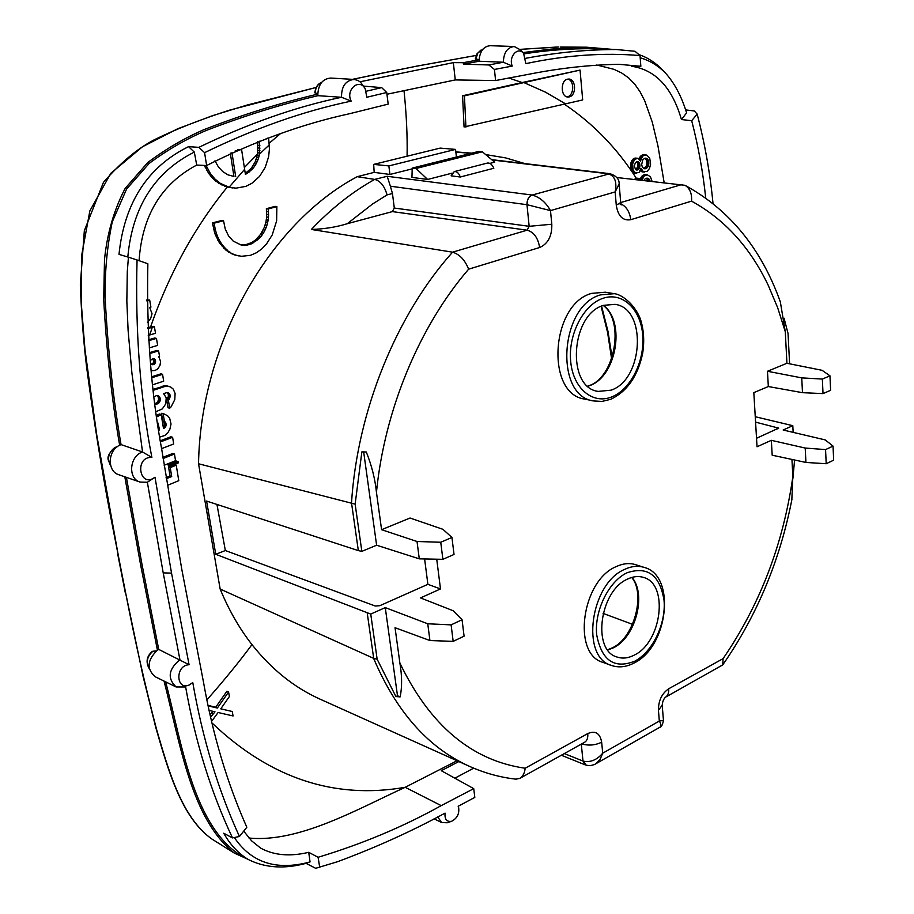 <?xml version="1.0" encoding="UTF-8"?>
<svg xmlns="http://www.w3.org/2000/svg" width="914" height="914" viewBox="0 0 914 914"><rect width="100%" height="100%" fill="white"/><g stroke="black" fill="none" stroke-linecap="round" stroke-linejoin="round"><path stroke-width="1.37" d="M424.61 558.957L427.889 584.332L379.87 605.674L375.288 606.028L225.347 550.536L216.949 504.437M756.529 438.274L778.659 428.129L755.57 422.131M611.043 390.175C643.536 379.71 647.249 308.247 615.008 304.351L603.606 305.333C570.519 314.382 566.257 387.559 598.156 391.409L611.043 390.175M591.621 293.383C550.765 304.213 545.452 394.105 584.709 399.075L593.472 400.938C554.284 395.991 559.699 305.79 600.509 294.891L614.219 293.691L605.354 292.194L591.621 293.383M392.357 211.602L394.3 208.049L529.16 226.306L551.805 224.238C552.09 236.018 548.034 243.775 539.637 247.511C538.015 237.846 533.845 232.065 527.127 230.179L392.357 211.602L347.263 223.713L372.535 204.016L387.056 194.911L392.46 193.505L390.381 186.205L526.978 204.702L529.16 226.306L527.127 230.179L452.567 252.173C459.571 254.286 464.929 259.953 468.631 269.173C419.617 325.91 384.543 409.792 376.454 492.326L381.584 529.697L410.032 518.021L442.936 529.32L451.939 537.455L454.029 554.455L442.879 559.322L419.286 558.842L417.024 541.499L440.742 542.253L451.939 537.455M436.732 559.197L440.491 588.936L420.509 597.916L453.07 610.701L462.061 619.738L464.084 636.167L453.173 641.365L429.934 640.543L427.752 623.782L451.105 624.868L453.173 641.365M429.934 640.543L395.042 627.724L399.886 663.073C402.08 675.823 402.16 687.1 400.138 696.891L395.888 696.559L377.151 659.234L370.741 614.082L385.262 607.604L427.752 623.782M791.947 459.434L792.849 476.605L791.821 499.878M805.931 462.438L772.181 455.195L771.347 440.331L805.211 448.054L805.931 462.438L826.199 463.729L833.659 460.176L833.042 446.101L825.559 449.597L826.199 463.729M616.744 177.51L685.009 185.302C729.555 209.752 761.328 248.631 780.35 301.917L785.286 331.736L786.931 363.281L767.474 371.267L768.331 386.542L753.822 392.62L757.032 446.763L771.347 440.331M616.15 566.634C581.727 580.641 571.878 654.058 602.954 662.387L611.375 665.415C580.367 657.12 590.295 583.486 624.673 569.376C631.54 566.143 638.041 565.492 644.164 567.411L635.664 564.692C629.529 562.773 623.017 563.424 616.15 566.634M440.491 588.936L427.889 584.332M225.347 550.536L215.761 554.295L206.587 501.055L358.334 550.616L361.841 551.359L376.614 545.212L419.286 558.842M440.742 542.253L442.879 559.322M381.584 529.697L417.024 541.499M137.054 259.987L128.428 257.188L127.286 271.755L126.84 301.277L128.12 330.628L131.913 373.095L142.538 451.996C129.48 456.029 127.606 478.536 140.002 482.055L118.831 474.743C107.052 471.373 107.578 450.613 119.654 445.221L121.036 444.604L142.538 451.996L151.873 457.446C140.116 396.904 135.181 331.085 137.054 259.987L147.862 263.769C146.389 330.103 151.027 392.117 161.801 449.802L181.749 569.102L203.422 681.764C212.802 734.89 227.278 783.378 246.826 827.239L239.445 836.481L232.487 837.898C210.974 792.187 195.356 741.871 185.633 686.962L176.071 686.951L155.14 676.714C146.423 668.911 147.177 660.057 157.425 650.162L158.716 649.397L141.933 564.075L126.395 477.348M239.445 836.481C218.16 790.096 202.6 738.786 192.774 682.552L188.798 685.271M451.105 624.868L462.061 619.738M395.888 696.559L397.499 695.783L385.262 607.604M397.499 695.783L400.138 696.891M634.259 655.11C661.759 642.325 668.991 584.069 643.616 577.454C638.578 575.843 633.242 576.38 627.598 579.065C599.71 590.695 591.781 650.414 617.007 657.017C622.48 658.868 628.226 658.229 634.259 655.11M234.338 837.521C251.396 862.839 276.634 870.973 310.052 861.925L306.041 863.353C284.105 869.237 264.74 867.9 247.957 859.343C238.2 853.253 230.111 844.547 223.713 833.225L232.487 837.898M632.545 624.342L603.091 613.408M151.873 457.446C134.095 456.223 139.385 489.093 154.992 477.222L147.36 482.261L140.002 482.055M127.811 257.005C132.45 207.055 154.615 172.083 194.316 152.09L188.524 146.651C147.542 166.919 124.361 202.828 118.991 254.378L128.428 257.188M767.474 371.267L801.749 377.882L822.36 379.07L829.969 375.825L830.598 390.301L823.023 393.603L802.481 392.677L801.749 377.882M786.931 363.281L822.097 370.319L829.969 375.825M662.204 705.185L658.434 710.292C658.388 700.718 661.816 693.532 668.728 688.745C668.968 692.915 667.837 695.76 665.346 697.291L665.381 697.268C663.518 699.187 662.456 701.861 662.204 705.3L663.461 720.426L659.337 721.043C661.153 724.139 661.348 726.196 659.931 727.213L594.431 764.561L590.318 765.669L586.308 765.269L583.086 761.099C590.295 762.687 596.842 760.048 602.714 753.193L600.007 759.603L595.62 763.944M519.849 778.374L584.629 742.271C587.062 740.774 588.102 737.872 587.771 733.565L525.173 768.24C524.613 773.153 522.831 776.534 519.849 778.362L515.919 779.162C499.924 777.346 484.374 773.038 469.27 766.252L319.706 698.993C294.068 687.397 271.492 669.265 251.967 644.599C239.354 628.432 228.751 609.912 220.16 589.05L198.544 463.764L355.135 504.128L361.864 451.882L366.297 451.996C371.712 465.523 375.094 478.959 376.454 492.326M581.727 743.893C588.502 745.881 595.151 745.321 601.663 742.202C600.03 733.234 595.402 730.355 587.771 733.565M158.716 649.397L189.072 664.718C174.254 665.415 176.288 692.663 190.489 684.289M147.36 482.261L163.206 572.884L179.921 659.691C168.45 669.254 167.171 678.348 176.071 686.951M189.072 664.718L171.535 573.112L154.992 477.222M361.841 551.359L355.135 504.128M376.614 545.212L363.681 451.984M620.88 203.845C626.456 206.633 629.746 211.922 630.763 219.703C622.845 221.005 618.013 216.161 616.264 205.182L620.686 202.554L682.175 184.445M139.077 260.684C142.138 215.715 161.344 183.84 196.716 165.068L206.644 165.525C254.618 141.27 302.248 124.007 349.536 113.724L388.187 104.116L386.736 92.508L366.822 97.25L365.177 88.624C359.168 77.69 345.218 90.052 351.182 101.123L341.528 97.272C341.413 86.316 345.629 80.375 354.175 79.449L330.799 78.067C322.836 78.695 318.518 84.042 317.844 94.096L317.946 95.684L341.528 97.272C295.668 106.881 248.105 123.573 198.852 147.348L204.576 152.672C254.88 128.211 303.756 111.028 351.182 101.123M194.316 152.09L196.716 165.068M365.177 88.624L360.562 82.203L357.877 80.421L354.175 79.449M204.576 152.672L206.644 165.525M188.524 146.651L198.852 147.348M247.957 859.343L236.589 852.693C192.911 820.566 181.566 743.436 165.685 681.878M212.722 723.648C270.521 778.362 334.673 799.579 405.176 787.297L441.211 805.634L473.726 788.633L474.812 797.396L458.165 806.262L458.565 807.188C459.593 813.54 457.308 818.224 451.699 821.252C446.74 822.086 444.535 819.378 445.072 813.117C411.471 831.397 375.574 847.609 337.38 861.765L315.673 868.3L306.041 863.353M451.699 821.252L447.22 822.76L441.645 822.543L437.703 816.922M337.38 861.765L315.673 868.3M310.052 861.925L308.726 852.328L318.095 857.286L319.649 866.929M243.718 831.123L251.59 840.834L260.616 848.089C273.846 855.355 289.887 856.772 308.726 852.328M121.036 444.604C113.325 399.875 108.035 351.239 105.156 298.695C104.71 272.223 107.075 246.597 112.273 221.839L126.6 189.015L149.142 163.423C167.273 149.976 186.182 139.031 205.856 130.611C244.072 115.872 281.432 104.23 317.946 95.684M215.761 554.295L370.741 614.082M377.151 659.234L373.7 658.377L367.245 613.168M220.16 589.05L373.7 658.377M825.559 449.597L805.211 448.054M793.146 432.356L792.804 425.684L783.149 430.003L825.251 439.92L833.042 446.101M822.36 379.07L823.023 393.603M768.331 386.542L802.481 392.677M792.929 478.262L794.574 459.993M665.346 697.291L722.734 664.889L723.088 658.64L668.728 688.745M784.052 318.186L788.039 333.416L789.605 363.818M780.35 301.906L780.11 301.232M685.009 185.302C689.887 188.353 692.069 193.631 691.544 201.149L630.763 219.703M492.086 159.973L608.381 173.809C614.894 176.014 617.156 182.057 615.156 191.929L619.144 183.885L620.686 202.554M616.264 205.182L615.156 191.929L550.491 210.608L527.081 204.713C527.001 199.766 528.703 196.544 532.177 195.048C539.74 197.138 545.841 202.325 550.491 210.608L551.805 224.238M392.46 193.505L394.3 208.049M347.263 223.713C336.078 227.14 324.116 229.06 311.388 229.46C331.154 208.609 352.244 191.917 374.683 179.407L387.182 176.288L532.177 195.048L609.924 173.694C616.276 175.762 619.349 179.167 619.144 183.885M351.49 503.294C357.271 410.774 396.516 314.587 452.567 252.173L311.388 229.46M478.513 151.461L482.352 151.793L416.03 168.484L412.225 168.107L478.513 151.461M366.331 91.206L381.686 87.618L386.736 92.508M381.686 87.618L363.658 86.11M247.454 859.046L234.475 853.173C191.46 819.652 180.389 744.761 164.052 681.079M152.215 651.476C147.028 655.955 145.794 661.233 148.514 667.3C145.989 661.405 147.462 656.046 152.924 651.214L152.112 651.556M152.924 651.214L156.305 650.962M441.211 805.634C403.314 826.724 362.275 843.942 318.095 857.286M457.046 760.756L405.188 787.297C358.665 808.467 299.129 843.028 248.996 838.024M119.654 445.221C111.931 400.549 106.607 351.913 103.693 299.324L104.504 259.542C107.144 233.493 114.022 209.797 125.127 188.467L147.862 162.429C166.108 148.811 184.994 137.808 204.519 129.411C242.416 114.696 280.187 102.928 317.844 94.096M157.425 650.162L140.562 564.601L124.818 476.811M317.844 93.765L314.793 92.737M114.616 447.586C103.853 458.257 109.154 460.13 110.388 465.306C106.949 458.337 108.48 452.384 114.97 447.437L114.524 447.643M114.97 447.437L117.175 446.775M266.191 138.677L268.476 138.163L268.91 141.087L269.413 149.028L268.625 156.705L265.231 167.353L259.53 176.425L251.898 183.303L245.877 186.365L235.983 188.158L227.346 187.016C194.522 227.335 168.941 273.972 150.593 326.915L147.748 327.738M227.346 187.016L218.686 183.211L213.339 178.95L208.735 173.511L204.416 165.423M233.253 176.413L233.938 176.448L230.305 153.152M252.161 169.33L253.578 167.662L251.807 167.468L250.402 169.124L252.161 169.33L245.432 174.494L241.582 149.519L237.8 149.805M251.807 167.468L255.269 161.732L257.679 153.929L244.358 167.513M257.679 153.929L257.634 141.807M280.21 133.855L269.139 143.292M147.451 322.505L150.616 318.575L152.055 313.742L149.668 307.458L150.924 307.104L149.668 300.009L146.674 299.998M792.804 425.684L755.25 416.727M198.544 463.764C200.452 343.835 269.333 223.21 357.248 176.676L374.683 179.407M390.381 186.205L387.182 176.288M387.056 194.911C384.611 186.205 380.51 181.041 374.763 179.418M416.03 168.484L427.638 179.464L452.179 173.134M489.858 163.4L494.68 162.155L482.352 151.793M427.638 179.464L411.94 177.385L412.225 168.107M454.224 171.615L487.391 163.069C489.995 162.749 492.143 164.474 493.823 168.256L460.279 177.008C458.874 173.089 456.851 171.295 454.224 171.626L451.105 175.831L460.279 177.008M456.417 157.014L455.549 149.405L388.85 165.914L389.935 174.46L412.203 168.862M388.85 165.914L373.677 164.394L374.18 172.369L389.935 174.46M479.13 61.238L503.351 62.232L488.819 64.963L463.432 64.151L479.13 61.238L479.13 59.753L463.272 62.689L453.333 62.632L455.263 79.929L386.953 94.245M473.681 768.171L454.841 778.202M473.726 788.633L441.279 770.696L458.839 761.556M463.272 62.689L463.432 64.151M453.333 62.632L360.059 81.78M479.13 59.593L475.28 58.919M479.13 59.753C480.079 51.013 483.769 46.328 490.19 45.7L514.239 46.511C507.327 47.379 503.705 52.624 503.351 62.232L512.251 66.082C508.241 56.702 518.055 45.94 523.642 53.503L520.843 50.087L514.239 46.511M705.711 197.881C702.957 171.935 698.285 146.206 691.692 120.694L697.176 114.136C704.831 143.441 710.098 173.18 713 203.376M151.438 370.684L155.049 370.49L157.688 368.959L159.961 365.531L160.601 361.407L158.739 356.689L159.562 356.437L158.602 350.873L156.922 350.439L149.645 352.644M149.222 347.914L157.654 345.389L156.443 338.409L154.752 337.986L148.571 339.814M154.386 326.709L152.272 327.315L149.736 334.97L155.54 333.267L154.386 326.709L150.593 326.915M373.677 164.394L440.16 148.102L455.549 149.405M357.248 176.676L374.18 172.369M168.347 396.482L170.095 396.619L168.347 396.482L166.714 399.624L167.993 407.724L169.673 408.238L171.078 406.856L174.78 399.612L175.1 393.443L173.26 389.124L170.575 386.953L165.56 385.674L153.518 389.215M168.405 396.128L168.222 394.083L167.034 392.632M238.554 255.863L233.973 254.755L241.467 256.297L250.505 255.314L256.411 252.755L261.77 248.928L266.5 244.004L272.189 234.989L276.634 220.857L276.862 206.598L275.08 206.358L266.362 208.712L266.671 217.029L265.86 222.365L264.283 227.437L260.661 234.258L255.783 239.754L251.933 242.473L245.489 244.781L240.725 244.861M259.165 236.258L260.936 236.543L259.302 238.383L251.624 243.787L247.26 245.066L240.862 244.895L233.207 241.102L228.557 235.915L225.244 229.037L223.542 220.754L221.805 220.491L212.425 222.89L214.744 233.378L219.52 243.044L226.112 250.31L233.973 254.755M170.015 466.277L178.264 462.907L178.059 461.581L176.379 461.01L168.13 464.369L168.347 465.694L170.015 466.277L169.798 464.94L168.13 464.369M164.166 465.26L175.545 460.713L174.471 454.029L172.792 453.47L162.943 457.354M167.376 485.403L178.767 480.673L176.253 465.157L174.574 464.586L168.564 467.031L170.038 475.931L166.108 477.531M159.916 437.052L164.794 435.475L167.833 432.779L169.901 429.157L171.032 424.005L169.65 418.166L167.719 415.893L164.577 414.145L161.492 413.311L162.738 420.966L164.417 421.491L163.172 413.825L161.492 413.311M157.048 416.773L161.195 414.522L163.492 428.495L165.24 427.272L166.051 425.341L164.371 424.827L164.074 422.348L162.932 421.023M164.371 424.827L163.263 427.067M161.195 414.522L159.527 414.008L156.842 415.264M152.981 384.68L163.686 381.184L162.555 374.317L160.875 373.849L152.067 376.682M161.618 448.614L173.671 443.976L172.62 437.303L170.941 436.766L160.453 440.742M158.613 399.407L160.281 399.898L158.556 399.818L158.351 397.316L156.991 395.556M158.556 399.818L157.288 402.366L155.277 403.542M153.849 361.51L155.529 361.955L153.78 361.83L152.787 358.539L150.376 360.539M153.78 361.83L152.787 363.635L151.301 364.275L152.992 364.732L151.553 364.435M250.402 169.124L245.26 173.386M222.605 709.264L232.247 711.492L220.765 708.83L229.414 696.468L228.569 692.035L217.361 708.042L208.666 706.019M228.569 692.035L226.912 691.224L215.727 707.208L208.563 705.539M213.019 711.332L210.54 714.302M471.041 153.335L455.858 152.135M471.727 153.164L456.68 151.941M523.642 53.503L525.836 63.637C565.846 55.16 603.914 52.475 640.029 55.583L635.036 51.287L616.379 49.527L592.169 48.716C569.856 48.499 547.12 50.224 523.928 53.88M525.801 58.279C556.934 52.464 587.131 49.539 616.379 49.527M488.819 64.963L494.44 69.453L512.251 66.082M494.44 69.453L495.594 80.546L455.263 79.929M522.888 52.578L550.571 49.15L577.659 47.311L586.639 47.208L612.7 49.402M596.785 65.008L614.002 69.338L621.726 73.017L628.672 77.941L634.784 84.202L640.12 91.857L644.758 100.883L652.31 122.248L657.989 146.126L664.135 182.526M691.692 120.694L681.444 119.54C672.144 87.493 655.464 69.727 631.38 66.231L640.851 66.299L619.075 64.323C590.261 64.803 560.453 68.059 529.663 74.103L495.594 80.546M638.84 54.566C647.66 57.559 655.532 62.666 662.479 69.875L665.815 73.44C674.681 83.425 681.616 96.576 686.608 112.879L681.444 119.54M640.2 57.799C649.923 60.598 658.457 65.819 665.815 73.44M697.176 114.136L694.354 110.982L685.614 109.897M634.533 179.395L636.738 178.23L640.497 178.916L642.85 175.385L647.306 174.825L650.391 176.71L652.048 181.246M465.923 127.08L464.438 95.844L580.059 70.092L582.686 99.934L464.061 126.955L462.575 95.753L522.123 82.546L508.698 77.976M640.029 55.583L640.851 66.299M648.232 180.846L646.335 178.264M580.059 70.092L522.123 82.546M636.555 173.294L632.694 172.22L630.911 168.782L630.98 162.692L633.608 158.682L638.189 158.362L640.428 161.138L642.576 156.237L644.599 155.06L646.724 155.072L649.717 158.156L650.608 164.177L649.5 168.507L647.135 171.329L643.387 171.775L640.988 168.313L639.057 172.426L635.516 173.032L633.071 170.015L632.602 163.96L634.51 159.664L637.526 158.236M639.046 158.887L641.514 155.449L645.912 154.923M644.541 172.06L640.337 170.655M645.604 168.69L643.742 168.53L645.798 167.022L646.861 164.292L646.758 161.058L645.661 158.876L644.564 158.373L642.782 159.836L641.662 164.554L642.371 167.148L644.187 168.713L646.324 168.382L648.049 166.542L648.814 163.606L648.403 160.487L646.815 158.465L644.873 158.271M637.595 169.89L639.457 167.948L639.846 164.611L638.303 161.755L635.538 162.384L634.282 165.857L635.527 169.501L637.595 169.89L635.824 169.741L638.006 166.222L637.789 163.503L636.544 161.675M567.354 96.804C574.163 95.662 574.62 80.386 567.845 79.118M168.964 386.371L162.886 386.108M165.468 386.336L163.777 385.857M166.359 386.188L164.669 385.719M167.239 386.154L165.56 385.674M169.673 408.238L168.393 400.115L166.714 399.624M170.095 396.619L168.439 395.773M170.13 396.265L168.45 395.419M170.13 395.911L168.439 395.077M170.118 395.556L168.393 394.734M170.084 395.214L168.325 394.391M170.015 394.882L168.222 394.083M169.901 394.562L168.085 393.774M169.764 394.265L167.913 393.5M169.604 393.98L167.719 393.237M169.398 393.717L167.502 392.997M169.181 393.477L167.251 392.78M168.93 393.271L166.725 392.643L163.617 393.626L166.222 397.796L165.754 403.897L162.292 408.924L156.34 411.506M168.667 393.089L167.079 392.632M168.382 392.929L167.753 392.7M168.073 392.803L167.422 392.654M160.281 399.898L159.881 397.453L158.408 395.899L156.305 395.636L154.432 396.71M160.304 399.475L158.636 398.984M160.293 399.052L158.613 398.55M160.247 398.618L158.568 398.127M160.156 398.207L158.476 397.716M160.03 397.819L158.351 397.316M159.881 397.453L158.202 396.962M159.699 397.11L158.019 396.619M159.482 396.802L157.802 396.31M159.253 396.527L157.574 396.036M158.99 396.288L157.311 395.796M158.705 396.07L157.037 395.579M158.408 395.899L157.311 395.579M160.224 400.321L158.465 400.229M160.133 400.72L158.339 400.629M160.019 401.12L158.179 401.018M159.859 401.509L158.008 401.383M159.676 401.874L157.791 401.726M159.47 402.229L157.551 402.057M159.23 402.56L157.288 402.366M158.967 402.868L157.002 402.64M158.682 403.143L156.694 402.891M158.373 403.394L156.363 403.108M158.042 403.611L156.02 403.303M157.688 403.794L155.654 403.451M157.322 403.942L155.3 403.554M156.957 404.045L155.323 403.725M156.591 404.102L155.334 403.839M156.248 404.114L155.391 403.919M155.917 404.079L155.3 403.885M170.038 396.973L168.279 396.836M169.958 397.327L168.176 397.19M169.867 397.681L168.073 397.521M169.753 398.013L167.936 397.853M169.627 398.344L167.799 398.161M169.478 398.653L167.639 398.458M169.33 398.95L167.479 398.744M169.159 399.235L167.296 398.995M168.976 399.487L167.113 399.235M168.793 399.726L166.908 399.441M168.119 386.211L166.428 385.742M164.566 386.576L153.632 390.198M214.973 160.795L218.366 166.919L222.81 171.638L228.02 174.871L233.938 176.448M235.698 176.653L231.916 152.41M244.632 169.319L229.106 187.233L220.434 183.428L215.087 179.167L210.483 173.717L206.107 165.503M241.582 149.519L235.115 150.97M253.578 167.662L254.857 165.857L253.087 165.663M254.857 165.857L256.023 163.949L254.252 163.755M256.023 163.949L257.04 161.915L255.269 161.732M257.04 161.915L257.919 159.801L256.149 159.619M257.919 159.801L258.651 157.596L256.88 157.414M258.651 157.596L259.233 155.311L257.462 155.14M259.233 155.311L259.656 152.969L257.885 152.798M232.716 187.941L227.746 187.13M269.31 144.892L259.45 154.112M259.656 152.969L259.302 141.19M259.919 150.582L258.136 150.399M259.999 148.137L258.216 147.965M259.896 145.669L258.125 145.497M268.476 138.163L267.791 138.105M250.642 170.861L248.882 170.655M249.008 172.232L247.248 172.038M247.271 173.454L245.5 173.249M226.364 186.399L224.615 186.17M223.336 185.085L221.588 184.857M220.434 183.428L218.686 183.211M217.669 181.452L215.921 181.235M215.087 179.167L213.339 178.95M212.676 176.573L210.928 176.368M210.483 173.717L208.735 173.511M208.506 170.587L206.758 170.381M206.793 167.216L205.044 167.022M464.438 95.844L462.575 95.753M565.743 103.979L545.487 92.165L523.996 82.626M569.228 96.895L567.96 97.021C560.59 97.147 560.248 80.363 567.617 79.164L568.794 79.05C576.197 78.901 576.574 95.639 569.228 96.895M637.355 169.97L636.03 169.855M637.835 169.787L635.973 169.627M645.307 168.759L643.97 168.644M645.787 168.633L643.924 168.462M645.97 168.553L644.107 168.393M646.152 168.473L644.29 168.313M646.324 168.382L644.473 168.222M646.506 168.267L644.644 168.107M646.678 168.153L644.816 167.993M646.849 168.016L644.987 167.856M647.009 167.879L645.158 167.719M647.181 167.719L645.318 167.559M647.341 167.548L645.49 167.388M647.5 167.365L645.638 167.205M647.649 167.182L645.798 167.022M647.798 166.976L645.935 166.816M647.923 166.771L646.072 166.611M648.049 166.542L646.187 166.382M648.163 166.314L646.301 166.154M648.266 166.074L646.415 165.914M648.369 165.822L646.506 165.663M648.46 165.56L646.598 165.4M648.54 165.285L646.678 165.137M648.609 165.011L646.746 164.851M648.666 164.737L646.804 164.577M648.723 164.451L646.861 164.292M648.757 164.177L646.895 164.017M648.791 163.892L646.929 163.732M648.814 163.606L646.952 163.457M648.826 163.32L646.963 163.172M648.826 163.035L646.963 162.886M648.826 162.749L646.963 162.601M648.803 162.464L646.941 162.304M648.757 162.029L646.895 161.869M648.7 161.607L646.838 161.458M648.62 161.207L646.758 161.058M648.517 160.841L646.655 160.681M648.403 160.487L646.541 160.327M648.266 160.156L646.404 159.996M648.106 159.836L646.244 159.687M647.935 159.55L646.072 159.402M647.74 159.276L645.878 159.127M647.523 159.036L645.661 158.876M647.295 158.808L645.433 158.659M647.066 158.625L645.204 158.476M646.815 158.465L644.953 158.316M646.564 158.339L645.09 158.225M646.301 158.248L645.387 158.179M645.01 168.793L644.244 168.724M638.063 169.673L636.201 169.501M638.269 169.524L636.418 169.364M638.475 169.364L636.612 169.193M638.669 169.17L636.807 169.01M638.84 168.964L636.989 168.804M639.012 168.747L637.161 168.576M639.172 168.496L637.309 168.336M639.32 168.222L637.458 168.062M639.457 167.948L637.595 167.788M639.572 167.65L637.709 167.49M639.663 167.353L637.812 167.193M639.743 167.034L637.892 166.874M639.811 166.714L637.949 166.554M639.857 166.382L638.006 166.222M639.891 166.051L638.029 165.891M639.903 165.697L638.041 165.537M639.903 165.331L638.041 165.183M639.88 164.966L638.018 164.806M639.846 164.611L637.983 164.451M639.789 164.28L637.938 164.12M639.731 163.96L637.869 163.8M639.651 163.652L637.789 163.503M639.549 163.366L637.686 163.218M639.446 163.103L637.584 162.943M639.32 162.852L637.458 162.692M639.183 162.623L637.321 162.464M639.023 162.406L637.161 162.246M638.852 162.212L636.989 162.052M638.669 162.029L636.818 161.881M638.486 161.881L636.624 161.732M638.303 161.755L636.692 161.618M638.098 161.652L636.932 161.561M637.903 161.584L637.161 161.515M637.127 170.027L636.235 169.947M636.201 173.249L634.339 173.089M635.858 173.169L633.996 172.997M635.516 173.032L633.653 172.872M635.184 172.86L633.333 172.7M634.864 172.643L633.014 172.472M634.556 172.38L632.694 172.22M634.259 172.072L632.397 171.912M633.973 171.729L632.111 171.569M633.71 171.352L631.848 171.192M633.471 170.941L631.62 170.781M633.265 170.495L631.403 170.335M633.071 170.015L631.22 169.855M632.911 169.501L631.048 169.33M632.774 168.953L630.911 168.782M632.659 168.37L630.797 168.199M632.568 167.753L630.706 167.582M632.499 167.091L630.637 166.931M632.465 166.428L630.603 166.268M632.454 165.788L630.591 165.628M632.477 165.16L630.614 165M632.522 164.554L630.66 164.394M632.602 163.96L630.74 163.812M632.705 163.4L630.843 163.24M632.842 162.841L630.98 162.692M633.014 162.315L631.151 162.155M633.208 161.801L631.346 161.641M633.425 161.298L631.563 161.15M633.676 160.841L631.814 160.681M633.939 160.407L632.077 160.258M634.213 160.019L632.351 159.859M634.51 159.664L632.648 159.516M634.807 159.344L632.956 159.196M635.139 159.07L633.276 158.922M635.47 158.83L633.608 158.682M635.824 158.625L633.962 158.476M636.19 158.465L634.327 158.316M636.567 158.339L634.704 158.191M636.818 158.282L634.956 158.133M637.058 158.248L635.196 158.099M637.298 158.225L635.436 158.076M640.6 160.167L639.983 160.121M640.714 159.722L639.697 159.642M640.828 159.287L639.332 159.162M640.965 158.865L639.103 158.716M641.114 158.465L639.252 158.316M641.285 158.088L639.423 157.939M641.468 157.734L639.606 157.585M641.662 157.391L639.8 157.242M641.868 157.071L640.006 156.922M642.096 156.774L640.234 156.625M642.325 156.488L640.463 156.34M642.576 156.237L640.714 156.088M642.828 155.997L640.965 155.848M643.102 155.791L641.24 155.643M643.376 155.597L641.514 155.449M643.662 155.437L641.799 155.289M643.97 155.289L642.108 155.14M644.279 155.163L642.416 155.014M644.599 155.06L642.736 154.912M645.044 154.969L643.182 154.82M645.49 154.912L643.616 154.763M644.233 172.038L642.382 171.866M643.947 171.981L642.085 171.809M643.662 171.889L641.799 171.729M643.387 171.775L641.525 171.615M643.113 171.626L641.262 171.466M642.862 171.455L641 171.295M642.611 171.261L640.76 171.101M642.382 171.032L640.52 170.872M642.165 170.781L640.348 170.621M641.959 170.507L640.451 170.37M641.765 170.21L640.554 170.095M641.582 169.878L640.657 169.798M641.411 169.524L640.748 169.467M650.094 181.041L648.997 179.053L647.169 178.161L645.181 178.824L643.924 180.389M642.085 180.195L643.902 176.196L647.306 174.825M641.559 180.127L640.497 178.916M636.373 179.59L639.252 178.401M636.544 179.418L634.682 179.247M636.761 179.235L634.899 179.064M636.978 179.064L635.116 178.893M637.207 178.916L635.344 178.744M637.424 178.79L635.573 178.618M637.664 178.676L635.801 178.504M637.892 178.573L636.041 178.401M638.132 178.493L636.281 178.321M638.36 178.447L636.51 178.276M638.589 178.401L636.738 178.23M638.817 178.39L636.955 178.219M639.035 178.39L637.172 178.219M642.108 180.069L641.479 180.012M642.188 179.635L641.137 179.544M642.279 179.224L640.68 179.075M642.393 178.813L640.543 178.641M642.531 178.436L640.668 178.264M642.679 178.059L640.817 177.887M642.839 177.704L640.988 177.533M643.022 177.373L641.171 177.202M643.228 177.042L641.365 176.882M643.433 176.745L641.582 176.573M643.662 176.459L641.811 176.288M643.902 176.196L642.051 176.036M644.164 175.956L642.302 175.796M644.427 175.751L642.576 175.579M644.713 175.545L642.85 175.385M645.01 175.374L643.148 175.214M645.318 175.225L643.456 175.054M645.638 175.1L643.776 174.928M645.97 174.985L644.107 174.825M646.427 174.882L644.564 174.711M646.872 174.825L645.01 174.665M650.037 180.858L648.186 180.686M649.923 180.504L648.06 180.332M649.774 180.172L647.923 180.001M649.614 179.864L647.752 179.692M649.431 179.567L647.569 179.395M649.226 179.304L647.363 179.133M648.997 179.053L647.146 178.881M648.757 178.824L646.906 178.653M648.517 178.63L646.655 178.458M648.266 178.47L646.404 178.299M648.003 178.344L646.575 178.219M647.729 178.253L646.872 178.173M235.732 255.063L231.242 253.612M232.99 253.909L228.614 252.115M230.362 252.424L226.112 250.31M227.849 250.607L225.484 248.482L223.747 248.185M225.484 248.482L223.279 246.049L221.542 245.763M223.279 246.049L221.257 243.341L219.52 243.044M221.257 243.341L219.429 240.359L217.692 240.074M219.429 240.359L217.829 237.126L216.092 236.84M217.829 237.126L216.481 233.653L214.744 233.378M216.481 233.653L215.407 229.962L213.67 229.688M215.407 229.962L214.619 226.055L212.882 225.781M214.619 226.055L214.173 223.153L212.425 222.89M260.936 236.543L262.432 234.532L260.661 234.258M262.432 234.532L263.792 232.385L262.021 232.11M263.792 232.385L265.003 230.1L263.232 229.825M265.003 230.1L266.054 227.7L264.283 227.437M266.054 227.7L266.934 225.21L265.163 224.947M266.934 225.21L267.631 222.628L265.86 222.365M267.631 222.628L268.145 219.977L266.362 219.726M268.145 219.977L268.453 217.281L266.671 217.029M268.453 217.281L268.545 214.55L266.762 214.299M268.545 214.55L268.408 211.797L266.625 211.545M268.408 211.797L268.145 208.963L266.362 208.712M259.302 238.383L257.531 238.097M257.542 240.039L255.783 239.754M255.68 241.513L253.909 241.227M253.704 242.77L251.933 242.473M251.624 243.787L249.853 243.501M249.453 244.564L247.694 244.278M247.26 245.066L245.489 244.781M245.078 245.283L243.318 244.986M242.941 245.226L241.193 244.929M223.542 220.754L214.173 223.153M276.862 206.598L268.145 208.963M178.059 461.581L169.798 464.94M174.471 454.029L163.126 458.497M176.253 465.157L170.244 467.614L171.706 476.514L166.302 478.708M171.706 476.514L170.038 475.931M170.244 467.614L168.564 467.031M149.668 300.009L146.686 300.843M155.529 361.955L153.883 361.179M155.563 361.624L153.895 360.847M155.574 361.293L153.872 360.504M155.551 360.95L153.838 360.162M155.517 360.607L153.769 359.91M155.449 360.356L153.689 359.659M155.369 360.105L153.575 359.431M155.254 359.876L153.449 359.202M155.129 359.648L153.289 358.996M154.969 359.442L153.118 358.814M154.797 359.259L152.924 358.642M154.603 359.088L152.867 358.528M154.409 358.939L153.084 358.505M154.192 358.802L153.323 358.528M153.963 358.688L152.787 358.539M155.46 362.275L153.689 362.138M155.369 362.584L153.586 362.424M155.266 362.881L153.461 362.709M155.14 363.155L153.312 362.972M154.992 363.418L153.152 363.212M154.832 363.669L152.981 363.429M154.66 363.886L152.787 363.635M154.466 364.08L152.581 363.806M154.26 364.252L152.375 363.955M154.055 364.4L152.147 364.069M153.826 364.526L151.93 364.16M153.598 364.606L151.621 364.24M152.695 364.743L150.684 363.658M158.602 350.873L149.725 353.569M166.051 425.341L165.754 422.874L164.417 421.491M164.577 414.145L163.172 413.825M158.99 430.06L159.584 429.911L157.905 422.931M157.859 416.19L156.934 415.916M158.305 415.916L156.877 415.47M158.75 415.642L157.082 415.127M159.219 415.39L157.551 414.876M159.699 415.139L158.019 414.636M160.19 414.922L158.51 414.408M160.681 414.716L159.013 414.202M164.177 428.175L163.4 427.935M164.486 427.981L163.355 427.626M164.76 427.763L163.298 427.306M165.011 427.524L163.332 426.998M165.24 427.272L163.56 426.747M165.445 426.998L163.766 426.472M165.617 426.701L163.937 426.175M165.765 426.381L164.086 425.855M165.891 426.05L164.212 425.524M165.982 425.707L164.303 425.181M163.88 413.951L162.201 413.448M159.584 429.911L158.853 429.683M164.726 421.594L163.046 421.068M164.863 421.674L163.183 421.16M165 421.788L163.32 421.263M165.126 421.902L163.457 421.388M165.251 422.039L163.572 421.525M165.365 422.188L163.686 421.674M165.48 422.348L163.8 421.834M165.571 422.519L163.903 421.994M165.663 422.691L163.994 422.165M165.754 422.874L164.074 422.348M165.822 423.056L164.143 422.531M165.88 423.228L164.212 422.714M165.937 423.411L164.257 422.896M165.982 423.593L164.303 423.068M166.017 423.765L164.337 423.239M166.062 424.176L164.394 423.65M166.085 424.576L164.417 424.062M166.085 424.976L164.406 424.45M156.443 338.409L148.639 340.705M149.736 334.97L148.251 335.404M152.272 327.315L147.805 328.617M162.555 374.317L152.17 377.631M172.62 437.303L160.613 441.85M232.247 711.492L233.07 715.959L218.103 712.509L212.048 720.78M209.694 710.566L214.996 711.8L211.077 716.633M212.962 714.074L211.328 713.228M217.361 708.042L215.727 707.208M587.919 386.256L589.302 385.765C616.23 377.094 626.044 322.071 603.469 305.379M603 298.307C622.525 291.555 640.817 309.206 642.725 335.164C644.918 361.03 630.66 389.627 611.637 396.95C592.66 404.662 573.135 388.461 570.69 361.533C567.948 334.707 583.44 304.659 603 298.307M785.286 331.736L777.677 307.732L768.16 285.145C750.006 247.203 724.471 219.2 691.544 201.149M539.637 247.511L468.631 269.173M399.886 663.073C430.048 725.545 471.807 760.597 525.173 768.24M658.434 710.292L659.337 721.043L602.714 753.193L601.663 742.202M723.088 658.64C760.025 604.634 783.275 543.956 792.849 476.605M607.753 650.003L613.374 647.82C635.504 637.458 646.849 594.546 631.985 577.385M634.784 661.188C614.299 669.276 601.595 660.468 596.682 634.762C594.226 610.803 608.758 581.35 627.038 572.781C647.66 565.915 659.999 575.192 664.067 600.601C666.043 623.816 652.596 651.853 634.784 661.188M612.117 357.591L607.993 331.394L601.583 306.121M163.206 572.884L171.535 573.112M358.334 550.616L351.582 503.317M373.609 658.343C396.299 711.709 428.175 747.675 469.27 766.252M564.338 753.582L582.995 761.065L581.293 744.133M561.345 755.25L585.417 764.949L583.086 761.099M777.7 428.872L777.723 427.489M532.131 195.048C528.623 196.533 526.91 199.755 526.978 204.702L527.081 204.713M212.162 839.223C181.863 817.881 168.679 771.039 156.5 729.132C145.235 686.186 134.952 640.805 125.664 592.992L143.03 676.177L155.757 727.43C168.462 771.427 181.817 818.087 212.162 839.223L234.475 853.173M125.664 592.992L110.411 515.439C101.374 467.842 93.434 418.338 86.59 366.948C83.425 340.602 81.346 313.216 80.341 284.791L84.328 230.716L103.442 182.377C120.317 162.943 137.134 148.822 153.906 139.979C175.157 129.434 200.44 119.483 229.757 110.103L316.198 87.436L246.94 105.099L212.425 115.712L177.579 128.817L142.401 146.811L110.777 173.34L89.846 210.917L81.54 256.046L81.3 303.722L84.991 349.776L96.735 434.95L118.18 554.787M315.159 93.045C315.421 88.384 317.192 85.013 320.506 82.923L321.831 82.169M352.576 79.358L355.375 78.753M355.866 78.65L386.371 72.252M608.324 173.809L609.878 173.694M386.896 72.149L416.556 66.196M475.828 59.147L477.839 53.001L483.152 48.968M404.011 90.52C406.479 114.638 407.507 136.506 407.073 156.123M207.227 699.496C224.684 679.662 239.605 661.359 251.967 644.599M558.865 47.014L520.192 49.356L557.266 47.014M476.16 55.434L417.001 66.116M636.338 178.31C617.03 148.182 593.083 123.504 564.486 104.276M639.08 179.875L638.189 178.481M587.748 386.096L588.502 385.822C614.631 378.293 625.096 321.317 603.251 305.459M593.472 400.938L601.983 401.429L610.563 399.349C627.061 391.615 637.744 376.339 642.622 353.512C644.587 341.128 643.822 329.566 640.326 318.826C633.733 302.294 619.966 293.908 614.219 293.691M611.375 665.415C618.607 667.917 626.17 667.117 634.065 663.027C668.363 646.815 676.337 575.386 644.164 567.411M607.582 649.763L612.289 647.855C634.065 638.212 645.844 593.814 631.7 577.465M611.626 358.996L607.547 332.193L601.092 306.35M619.715 203.776L621.269 204.919L620.686 202.622M441.645 822.543L434.036 818.795M458.565 807.188L458.234 806.228M659.942 727.213C661.325 727.281 662.501 725.031 663.461 720.426M125.252 592.558L117.769 554.375M148.514 667.3L149.233 668.534M314.793 92.782C315.581 87.584 317.489 84.305 320.506 82.923M476.171 55.411L416.773 66.128L352.461 79.347M722.734 664.889C756.929 615.67 780.008 560.431 791.958 499.17M491.698 159.653L609.924 173.694M524.967 163.606L505.705 157.916L485.654 154.557M475.28 58.942L477.005 53.8L480.924 50.121M560.271 47.025L586.639 47.208"/></g></svg>
